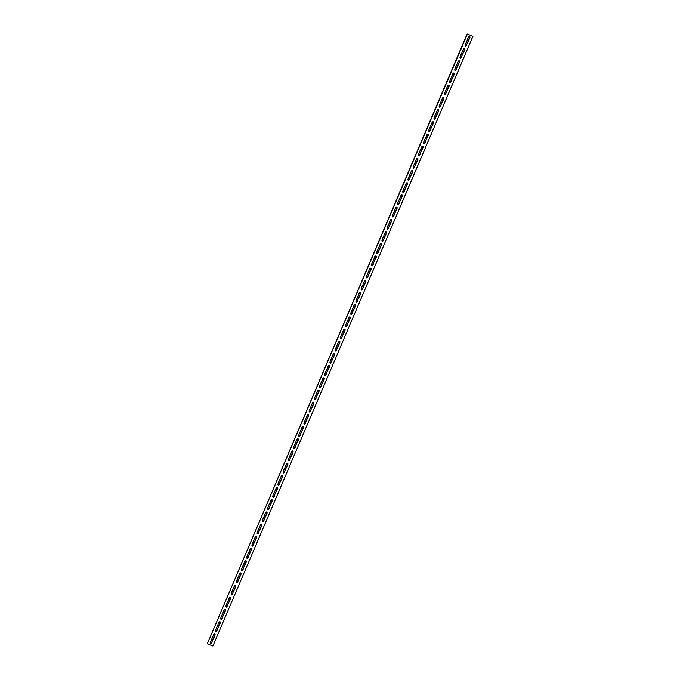 <?xml version="1.0" encoding="UTF-8"?>
<svg xmlns="http://www.w3.org/2000/svg" width="680" height="680" viewBox="0 0 680 680"><rect width="100%" height="100%" fill="white"/><g stroke="black" fill="none" stroke-linecap="round" stroke-linejoin="round"><path stroke-width="0.51" stroke-dasharray="3.4 2.55" d="M219.852 621.707A1.657 0.748 113.5 0 0 219.733 621.622A1.657 0.748 113.5 0 0 218.374 622.863L215.509 629.578A1.657 0.748 113.5 0 0 215.552 631.371A1.657 0.748 113.5 0 0 215.696 631.397M225.054 609.518A1.657 0.748 113.5 0 0 224.927 609.424A1.657 0.748 113.5 0 0 223.575 610.674L220.711 617.38A1.657 0.748 113.5 0 0 220.745 619.174A1.657 0.748 113.5 0 0 220.898 619.2M230.256 597.321A1.657 0.748 113.5 0 0 230.129 597.236A1.657 0.748 113.5 0 0 228.777 598.476L225.913 605.183A1.657 0.748 113.5 0 0 225.947 606.976A1.657 0.748 113.5 0 0 226.1 607.01M235.458 585.131A1.657 0.748 113.5 0 0 235.331 585.038A1.657 0.748 113.5 0 0 233.979 586.288L231.115 592.994A1.657 0.748 113.5 0 0 231.149 594.788A1.657 0.748 113.5 0 0 231.302 594.813M240.66 572.934A1.657 0.748 113.5 0 0 240.533 572.849A1.657 0.748 113.5 0 0 239.181 574.09L236.317 580.796A1.657 0.748 113.5 0 0 236.351 582.59A1.657 0.748 113.5 0 0 236.504 582.624M245.854 560.745A1.657 0.748 113.5 0 0 245.735 560.652A1.657 0.748 113.5 0 0 244.375 561.901L241.519 568.608A1.657 0.748 113.5 0 0 241.553 570.401A1.657 0.748 113.5 0 0 241.706 570.427M251.056 548.548A1.657 0.748 113.5 0 0 250.937 548.462A1.657 0.748 113.5 0 0 249.577 549.703L246.721 556.41A1.657 0.748 113.5 0 0 246.755 558.203A1.657 0.748 113.5 0 0 246.9 558.237M256.258 536.358A1.657 0.748 113.5 0 0 256.139 536.265A1.657 0.748 113.5 0 0 254.779 537.514L251.923 544.221A1.657 0.748 113.5 0 0 251.957 546.014A1.657 0.748 113.5 0 0 252.101 546.04M261.46 524.161A1.657 0.748 113.5 0 0 261.341 524.067A1.657 0.748 113.5 0 0 259.981 525.317L257.125 532.024A1.657 0.748 113.5 0 0 257.159 533.817A1.657 0.748 113.5 0 0 257.303 533.842M266.662 511.963A1.657 0.748 113.5 0 0 266.543 511.879A1.657 0.748 113.5 0 0 265.183 513.119L262.327 519.826A1.657 0.748 113.5 0 0 262.361 521.628A1.657 0.748 113.5 0 0 262.505 521.654M271.864 499.774A1.657 0.748 113.5 0 0 271.745 499.681A1.657 0.748 113.5 0 0 270.385 500.93L267.521 507.637A1.657 0.748 113.5 0 0 267.554 509.43A1.657 0.748 113.5 0 0 267.707 509.456M277.066 487.577A1.657 0.748 113.5 0 0 276.938 487.492A1.657 0.748 113.5 0 0 275.587 488.733L272.723 495.44A1.657 0.748 113.5 0 0 272.756 497.233A1.657 0.748 113.5 0 0 272.909 497.267M282.268 475.388A1.657 0.748 113.5 0 0 282.14 475.294A1.657 0.748 113.5 0 0 280.789 476.544L277.925 483.25A1.657 0.748 113.5 0 0 277.958 485.044A1.657 0.748 113.5 0 0 278.111 485.069M287.47 463.19A1.657 0.748 113.5 0 0 287.343 463.106A1.657 0.748 113.5 0 0 285.991 464.346L283.126 471.053A1.657 0.748 113.5 0 0 283.161 472.846A1.657 0.748 113.5 0 0 283.313 472.881M292.672 451.002A1.657 0.748 113.5 0 0 292.545 450.908A1.657 0.748 113.5 0 0 291.193 452.158L288.328 458.864A1.657 0.748 113.5 0 0 288.363 460.658A1.657 0.748 113.5 0 0 288.515 460.683M297.865 438.804A1.657 0.748 113.5 0 0 297.747 438.719A1.657 0.748 113.5 0 0 296.387 439.96L293.53 446.666A1.657 0.748 113.5 0 0 293.565 448.46A1.657 0.748 113.5 0 0 293.709 448.494M303.067 426.606A1.657 0.748 113.5 0 0 302.949 426.522A1.657 0.748 113.5 0 0 301.589 427.771L298.732 434.477A1.657 0.748 113.5 0 0 298.767 436.271A1.657 0.748 113.5 0 0 298.911 436.296M308.269 414.418A1.657 0.748 113.5 0 0 308.15 414.324A1.657 0.748 113.5 0 0 306.791 415.574L303.935 422.28A1.657 0.748 113.5 0 0 303.969 424.074A1.657 0.748 113.5 0 0 304.113 424.099M313.471 402.22A1.657 0.748 113.5 0 0 313.352 402.135A1.657 0.748 113.5 0 0 311.993 403.376L309.137 410.082A1.657 0.748 113.5 0 0 309.171 411.876A1.657 0.748 113.5 0 0 309.315 411.91M318.673 390.031A1.657 0.748 113.5 0 0 318.554 389.938A1.657 0.748 113.5 0 0 317.195 391.187L314.33 397.894A1.657 0.748 113.5 0 0 314.364 399.687A1.657 0.748 113.5 0 0 314.517 399.712M323.875 377.833A1.657 0.748 113.5 0 0 323.748 377.749A1.657 0.748 113.5 0 0 322.397 378.99L319.532 385.696A1.657 0.748 113.5 0 0 319.566 387.49A1.657 0.748 113.5 0 0 319.719 387.524M329.077 365.644A1.657 0.748 113.5 0 0 328.95 365.551A1.657 0.748 113.5 0 0 327.599 366.8L324.734 373.507A1.657 0.748 113.5 0 0 324.768 375.3A1.657 0.748 113.5 0 0 324.921 375.326M334.279 353.447A1.657 0.748 113.5 0 0 334.152 353.362A1.657 0.748 113.5 0 0 332.8 354.603L329.936 361.309A1.657 0.748 113.5 0 0 329.97 363.103A1.657 0.748 113.5 0 0 330.123 363.137M339.481 341.258A1.657 0.748 113.5 0 0 339.354 341.164A1.657 0.748 113.5 0 0 338.002 342.414L335.138 349.12A1.657 0.748 113.5 0 0 335.172 350.914A1.657 0.748 113.5 0 0 335.325 350.94M344.675 329.06A1.657 0.748 113.5 0 0 344.556 328.967A1.657 0.748 113.5 0 0 343.196 330.216L340.34 336.923A1.657 0.748 113.5 0 0 340.374 338.716A1.657 0.748 113.5 0 0 340.519 338.742M349.877 316.863A1.657 0.748 113.5 0 0 349.758 316.778A1.657 0.748 113.5 0 0 348.398 318.019L345.542 324.725A1.657 0.748 113.5 0 0 345.576 326.527A1.657 0.748 113.5 0 0 345.721 326.553M355.079 304.674A1.657 0.748 113.5 0 0 354.96 304.58A1.657 0.748 113.5 0 0 353.6 305.83L350.744 312.536A1.657 0.748 113.5 0 0 350.778 314.33A1.657 0.748 113.5 0 0 350.923 314.356M360.281 292.476A1.657 0.748 113.5 0 0 360.162 292.392A1.657 0.748 113.5 0 0 358.802 293.632L355.946 300.339A1.657 0.748 113.5 0 0 355.98 302.132A1.657 0.748 113.5 0 0 356.125 302.166M365.483 280.287A1.657 0.748 113.5 0 0 365.364 280.194A1.657 0.748 113.5 0 0 364.004 281.444L361.139 288.15A1.657 0.748 113.5 0 0 361.182 289.944A1.657 0.748 113.5 0 0 361.326 289.969M370.685 268.09A1.657 0.748 113.5 0 0 370.558 268.005A1.657 0.748 113.5 0 0 369.206 269.246L366.341 275.952A1.657 0.748 113.5 0 0 366.375 277.746A1.657 0.748 113.5 0 0 366.528 277.78M375.887 255.901A1.657 0.748 113.5 0 0 375.76 255.807A1.657 0.748 113.5 0 0 374.408 257.057L371.543 263.764A1.657 0.748 113.5 0 0 371.577 265.557A1.657 0.748 113.5 0 0 371.73 265.582M381.089 243.703A1.657 0.748 113.5 0 0 380.962 243.619A1.657 0.748 113.5 0 0 379.61 244.859L376.745 251.566A1.657 0.748 113.5 0 0 376.779 253.359A1.657 0.748 113.5 0 0 376.933 253.394M386.291 231.506A1.657 0.748 113.5 0 0 386.163 231.421A1.657 0.748 113.5 0 0 384.812 232.671L381.947 239.377A1.657 0.748 113.5 0 0 381.981 241.171A1.657 0.748 113.5 0 0 382.135 241.196M391.484 219.317A1.657 0.748 113.5 0 0 391.365 219.224A1.657 0.748 113.5 0 0 390.005 220.473L387.149 227.179A1.657 0.748 113.5 0 0 387.183 228.973A1.657 0.748 113.5 0 0 387.328 228.999M396.686 207.119A1.657 0.748 113.5 0 0 396.567 207.034A1.657 0.748 113.5 0 0 395.207 208.275L392.351 214.982A1.657 0.748 113.5 0 0 392.385 216.775A1.657 0.748 113.5 0 0 392.53 216.809M401.888 194.93A1.657 0.748 113.5 0 0 401.769 194.837A1.657 0.748 113.5 0 0 400.409 196.087L397.553 202.793A1.657 0.748 113.5 0 0 397.587 204.587A1.657 0.748 113.5 0 0 397.732 204.612M407.091 182.733A1.657 0.748 113.5 0 0 406.971 182.648A1.657 0.748 113.5 0 0 405.611 183.889L402.755 190.595A1.657 0.748 113.5 0 0 402.789 192.389A1.657 0.748 113.5 0 0 402.934 192.423M412.293 170.544A1.657 0.748 113.5 0 0 412.173 170.451A1.657 0.748 113.5 0 0 410.813 171.7L407.957 178.406A1.657 0.748 113.5 0 0 407.991 180.2A1.657 0.748 113.5 0 0 408.136 180.225M417.495 158.346A1.657 0.748 113.5 0 0 417.375 158.261A1.657 0.748 113.5 0 0 416.015 159.502L413.151 166.209A1.657 0.748 113.5 0 0 413.185 168.002A1.657 0.748 113.5 0 0 413.338 168.036M422.697 146.157A1.657 0.748 113.5 0 0 422.569 146.064A1.657 0.748 113.5 0 0 421.217 147.314L418.353 154.02A1.657 0.748 113.5 0 0 418.387 155.814A1.657 0.748 113.5 0 0 418.54 155.839M427.899 133.96A1.657 0.748 113.5 0 0 427.771 133.867A1.657 0.748 113.5 0 0 426.42 135.116L423.555 141.822A1.657 0.748 113.5 0 0 423.589 143.616A1.657 0.748 113.5 0 0 423.742 143.642M433.1 121.763A1.657 0.748 113.5 0 0 432.973 121.677A1.657 0.748 113.5 0 0 431.622 122.919L428.757 129.625A1.657 0.748 113.5 0 0 428.791 131.427A1.657 0.748 113.5 0 0 428.944 131.453M438.294 109.573A1.657 0.748 113.5 0 0 438.175 109.48A1.657 0.748 113.5 0 0 436.823 110.73L433.959 117.436A1.657 0.748 113.5 0 0 433.993 119.23A1.657 0.748 113.5 0 0 434.146 119.255M443.496 97.376A1.657 0.748 113.5 0 0 443.377 97.291A1.657 0.748 113.5 0 0 442.017 98.532L439.161 105.239A1.657 0.748 113.5 0 0 439.195 107.032A1.657 0.748 113.5 0 0 439.339 107.066M448.698 85.187A1.657 0.748 113.5 0 0 448.579 85.093A1.657 0.748 113.5 0 0 447.219 86.343L444.363 93.049A1.657 0.748 113.5 0 0 444.397 94.843A1.657 0.748 113.5 0 0 444.541 94.868M453.9 72.99A1.657 0.748 113.5 0 0 453.781 72.904A1.657 0.748 113.5 0 0 452.421 74.145L449.565 80.852A1.657 0.748 113.5 0 0 449.599 82.645A1.657 0.748 113.5 0 0 449.743 82.679M459.102 60.8A1.657 0.748 113.5 0 0 458.983 60.707A1.657 0.748 113.5 0 0 457.623 61.956L454.767 68.663A1.657 0.748 113.5 0 0 454.801 70.457A1.657 0.748 113.5 0 0 454.945 70.482M464.304 48.603A1.657 0.748 113.5 0 0 464.185 48.518A1.657 0.748 113.5 0 0 462.825 49.759L459.96 56.466A1.657 0.748 113.5 0 0 459.994 58.259A1.657 0.748 113.5 0 0 460.147 58.293M214.65 633.904A1.657 0.748 113.5 0 0 214.531 633.819A1.657 0.748 113.5 0 0 213.171 635.06L210.316 641.767A1.657 0.748 113.5 0 0 210.35 643.56A1.657 0.748 113.5 0 0 210.494 643.594M469.506 36.405A1.657 0.748 113.5 0 0 469.379 36.32A1.657 0.748 113.5 0 0 468.027 37.57L465.162 44.276A1.657 0.748 113.5 0 0 465.196 46.07A1.657 0.748 113.5 0 0 465.35 46.095M472.677 36.193L212.891 646M212.619 645.881L207.052 643.688"/><path stroke-width="1.02" d="M215.696 631.397A1.657 0.748 113.5 0 0 216.903 630.122L219.768 623.415A1.657 0.748 113.5 0 0 219.852 621.707M217.175 630.241A1.657 0.748 -66.5 0 1 215.815 631.482A1.657 0.748 -66.5 0 1 215.781 629.688L218.645 622.982A1.657 0.748 -66.5 0 1 220.005 621.741A1.657 0.748 -66.5 0 1 220.04 623.534L216.903 630.122M220.898 619.2A1.657 0.748 113.5 0 0 222.105 617.924L224.97 611.218A1.657 0.748 113.5 0 0 225.054 609.518M222.377 618.043A1.657 0.748 -66.5 0 1 221.017 619.293A1.657 0.748 -66.5 0 1 220.983 617.5L223.848 610.793A1.657 0.748 -66.5 0 1 225.199 609.543A1.657 0.748 -66.5 0 1 225.233 611.337L222.105 617.924M226.1 607.01A1.657 0.748 113.5 0 0 227.307 605.736L230.163 599.029A1.657 0.748 113.5 0 0 230.256 597.321M227.579 605.854A1.657 0.748 -66.5 0 1 226.219 607.096A1.657 0.748 -66.5 0 1 226.185 605.302L229.05 598.596A1.657 0.748 -66.5 0 1 230.401 597.354A1.657 0.748 -66.5 0 1 230.435 599.148L227.307 605.736M231.302 594.813A1.657 0.748 113.5 0 0 232.509 593.538L235.365 586.832A1.657 0.748 113.5 0 0 235.458 585.131M232.781 593.657A1.657 0.748 -66.5 0 1 231.421 594.906A1.657 0.748 -66.5 0 1 231.387 593.113L234.251 586.406A1.657 0.748 -66.5 0 1 235.603 585.157A1.657 0.748 -66.5 0 1 235.637 586.95L232.509 593.538M236.504 582.624A1.657 0.748 113.5 0 0 237.711 581.349L240.567 574.642A1.657 0.748 113.5 0 0 240.66 572.934M237.983 581.468A1.657 0.748 -66.5 0 1 236.623 582.709A1.657 0.748 -66.5 0 1 236.589 580.915L239.453 574.209A1.657 0.748 -66.5 0 1 240.805 572.968A1.657 0.748 -66.5 0 1 240.839 574.762L237.711 581.349M241.706 570.427A1.657 0.748 113.5 0 0 242.913 569.152L245.769 562.445A1.657 0.748 113.5 0 0 245.854 560.745M243.176 569.27A1.657 0.748 -66.5 0 1 241.825 570.52A1.657 0.748 -66.5 0 1 241.791 568.726L244.647 562.02A1.657 0.748 -66.5 0 1 246.007 560.77A1.657 0.748 -66.5 0 1 246.041 562.564L242.913 569.152M246.9 558.237A1.657 0.748 113.5 0 0 248.106 556.962L250.971 550.256A1.657 0.748 113.5 0 0 251.056 548.548M248.378 557.082A1.657 0.748 -66.5 0 1 247.027 558.322A1.657 0.748 -66.5 0 1 246.993 556.529L249.849 549.822A1.657 0.748 -66.5 0 1 251.209 548.573A1.657 0.748 -66.5 0 1 251.243 550.375L248.106 556.962M252.101 546.04A1.657 0.748 113.5 0 0 253.308 544.765L256.173 538.058A1.657 0.748 113.5 0 0 256.258 536.358M253.58 544.884A1.657 0.748 -66.5 0 1 252.229 546.134A1.657 0.748 -66.5 0 1 252.195 544.332L255.051 537.625A1.657 0.748 -66.5 0 1 256.411 536.384A1.657 0.748 -66.5 0 1 256.445 538.178L253.308 544.765M257.303 533.842A1.657 0.748 113.5 0 0 258.51 532.576L261.375 525.869A1.657 0.748 113.5 0 0 261.46 524.161M258.782 532.687A1.657 0.748 -66.5 0 1 257.431 533.936A1.657 0.748 -66.5 0 1 257.397 532.142L260.253 525.436A1.657 0.748 -66.5 0 1 261.613 524.187A1.657 0.748 -66.5 0 1 261.647 525.98L258.51 532.576M262.505 521.654A1.657 0.748 113.5 0 0 263.712 520.379L266.577 513.672A1.657 0.748 113.5 0 0 266.662 511.963M263.984 520.498A1.657 0.748 -66.5 0 1 262.625 521.738A1.657 0.748 -66.5 0 1 262.591 519.945L265.455 513.238A1.657 0.748 -66.5 0 1 266.815 511.998A1.657 0.748 -66.5 0 1 266.849 513.791L263.712 520.379M267.707 509.456A1.657 0.748 113.5 0 0 268.914 508.181L271.779 501.475A1.657 0.748 113.5 0 0 271.864 499.774M269.186 508.3A1.657 0.748 -66.5 0 1 267.826 509.55A1.657 0.748 -66.5 0 1 267.793 507.756L270.657 501.05A1.657 0.748 -66.5 0 1 272.008 499.8A1.657 0.748 -66.5 0 1 272.043 501.594L268.914 508.181M272.909 497.267A1.657 0.748 113.5 0 0 274.116 495.992L276.973 489.285A1.657 0.748 113.5 0 0 277.066 487.577M274.389 496.111A1.657 0.748 -66.5 0 1 273.028 497.352A1.657 0.748 -66.5 0 1 272.995 495.558L275.859 488.852A1.657 0.748 -66.5 0 1 277.21 487.611A1.657 0.748 -66.5 0 1 277.245 489.404L274.116 495.992M278.111 485.069A1.657 0.748 113.5 0 0 279.319 483.794L282.175 477.088A1.657 0.748 113.5 0 0 282.268 475.388M279.591 483.913A1.657 0.748 -66.5 0 1 278.231 485.163A1.657 0.748 -66.5 0 1 278.197 483.369L281.061 476.663A1.657 0.748 -66.5 0 1 282.412 475.413A1.657 0.748 -66.5 0 1 282.447 477.207L279.319 483.794M283.313 472.881A1.657 0.748 113.5 0 0 284.521 471.606L287.376 464.899A1.657 0.748 113.5 0 0 287.47 463.19M284.793 471.725A1.657 0.748 -66.5 0 1 283.433 472.965A1.657 0.748 -66.5 0 1 283.399 471.172L286.263 464.465A1.657 0.748 -66.5 0 1 287.615 463.225A1.657 0.748 -66.5 0 1 287.649 465.018L284.521 471.606M288.515 460.683A1.657 0.748 113.5 0 0 289.723 459.408L292.578 452.702A1.657 0.748 113.5 0 0 292.672 451.002M289.995 459.527A1.657 0.748 -66.5 0 1 288.635 460.776A1.657 0.748 -66.5 0 1 288.6 458.983L291.457 452.276A1.657 0.748 -66.5 0 1 292.817 451.027A1.657 0.748 -66.5 0 1 292.85 452.82L289.723 459.408M293.709 448.494A1.657 0.748 113.5 0 0 294.916 447.219L297.78 440.512A1.657 0.748 113.5 0 0 297.865 438.804M295.188 447.329A1.657 0.748 -66.5 0 1 293.837 448.579A1.657 0.748 -66.5 0 1 293.802 446.785L296.659 440.079A1.657 0.748 -66.5 0 1 298.019 438.829A1.657 0.748 -66.5 0 1 298.052 440.623L294.916 447.219M298.911 436.296A1.657 0.748 113.5 0 0 300.118 435.022L302.982 428.315A1.657 0.748 113.5 0 0 303.067 426.606M300.39 435.14A1.657 0.748 -66.5 0 1 299.038 436.381A1.657 0.748 -66.5 0 1 299.004 434.588L301.861 427.881A1.657 0.748 -66.5 0 1 303.221 426.64A1.657 0.748 -66.5 0 1 303.254 428.434L300.118 435.022M304.113 424.099A1.657 0.748 113.5 0 0 305.32 422.824L308.185 416.118A1.657 0.748 113.5 0 0 308.269 414.418M305.592 422.943A1.657 0.748 -66.5 0 1 304.24 424.192A1.657 0.748 -66.5 0 1 304.207 422.399L307.062 415.692A1.657 0.748 -66.5 0 1 308.423 414.443A1.657 0.748 -66.5 0 1 308.457 416.236L305.32 422.824M309.315 411.91A1.657 0.748 113.5 0 0 310.522 410.635L313.387 403.928A1.657 0.748 113.5 0 0 313.471 402.22M310.794 410.754A1.657 0.748 -66.5 0 1 309.442 411.995A1.657 0.748 -66.5 0 1 309.4 410.201L312.264 403.495A1.657 0.748 -66.5 0 1 313.625 402.254A1.657 0.748 -66.5 0 1 313.659 404.048L310.522 410.635M314.517 399.712A1.657 0.748 113.5 0 0 315.724 398.438L318.589 391.731A1.657 0.748 113.5 0 0 318.673 390.031M315.996 398.556A1.657 0.748 -66.5 0 1 314.636 399.806A1.657 0.748 -66.5 0 1 314.602 398.012L317.466 391.306A1.657 0.748 -66.5 0 1 318.818 390.056A1.657 0.748 -66.5 0 1 318.861 391.85L315.724 398.438M319.719 387.524A1.657 0.748 113.5 0 0 320.926 386.249L323.791 379.542A1.657 0.748 113.5 0 0 323.875 377.833M321.198 386.368A1.657 0.748 -66.5 0 1 319.838 387.608A1.657 0.748 -66.5 0 1 319.804 385.815L322.668 379.108A1.657 0.748 -66.5 0 1 324.02 377.868A1.657 0.748 -66.5 0 1 324.054 379.661L320.926 386.249M324.921 375.326A1.657 0.748 113.5 0 0 326.128 374.051L328.984 367.344A1.657 0.748 113.5 0 0 329.077 365.644M326.4 374.17A1.657 0.748 -66.5 0 1 325.04 375.42A1.657 0.748 -66.5 0 1 325.006 373.626L327.87 366.92A1.657 0.748 -66.5 0 1 329.222 365.67A1.657 0.748 -66.5 0 1 329.256 367.464L326.128 374.051M330.123 363.137A1.657 0.748 113.5 0 0 331.33 361.862L334.186 355.155A1.657 0.748 113.5 0 0 334.279 353.447M331.602 361.981A1.657 0.748 -66.5 0 1 330.242 363.222A1.657 0.748 -66.5 0 1 330.208 361.428L333.072 354.722A1.657 0.748 -66.5 0 1 334.424 353.473A1.657 0.748 -66.5 0 1 334.458 355.274L331.33 361.862M335.325 350.94A1.657 0.748 113.5 0 0 336.532 349.664L339.388 342.958A1.657 0.748 113.5 0 0 339.481 341.258M336.804 349.784A1.657 0.748 -66.5 0 1 335.444 351.033A1.657 0.748 -66.5 0 1 335.41 349.231L338.266 342.524A1.657 0.748 -66.5 0 1 339.626 341.284A1.657 0.748 -66.5 0 1 339.66 343.077L336.532 349.664M340.519 338.742A1.657 0.748 113.5 0 0 341.734 337.475L344.59 330.769A1.657 0.748 113.5 0 0 344.675 329.06M341.998 337.586A1.657 0.748 -66.5 0 1 340.646 338.835A1.657 0.748 -66.5 0 1 340.612 337.042L343.468 330.335A1.657 0.748 -66.5 0 1 344.828 329.086A1.657 0.748 -66.5 0 1 344.862 330.879L341.734 337.475M345.721 326.553A1.657 0.748 113.5 0 0 346.927 325.278L349.792 318.572A1.657 0.748 113.5 0 0 349.877 316.863M347.2 325.397A1.657 0.748 -66.5 0 1 345.848 326.638A1.657 0.748 -66.5 0 1 345.814 324.844L348.67 318.138A1.657 0.748 -66.5 0 1 350.03 316.897A1.657 0.748 -66.5 0 1 350.064 318.69L346.927 325.278M350.923 314.356A1.657 0.748 113.5 0 0 352.129 313.08L354.994 306.374A1.657 0.748 113.5 0 0 355.079 304.674M352.401 313.2A1.657 0.748 -66.5 0 1 351.05 314.449A1.657 0.748 -66.5 0 1 351.016 312.655L353.872 305.949A1.657 0.748 -66.5 0 1 355.232 304.7A1.657 0.748 -66.5 0 1 355.266 306.493L352.129 313.08M356.125 302.166A1.657 0.748 113.5 0 0 357.332 300.892L360.196 294.185A1.657 0.748 113.5 0 0 360.281 292.476M357.603 301.01A1.657 0.748 -66.5 0 1 356.252 302.251A1.657 0.748 -66.5 0 1 356.209 300.458L359.074 293.751A1.657 0.748 -66.5 0 1 360.434 292.51A1.657 0.748 -66.5 0 1 360.468 294.304L357.332 300.892M361.326 289.969A1.657 0.748 113.5 0 0 362.534 288.694L365.398 281.988A1.657 0.748 113.5 0 0 365.483 280.287M362.805 288.813A1.657 0.748 -66.5 0 1 361.445 290.062A1.657 0.748 -66.5 0 1 361.411 288.269L364.276 281.562A1.657 0.748 -66.5 0 1 365.636 280.313A1.657 0.748 -66.5 0 1 365.67 282.106L362.534 288.694M366.528 277.78A1.657 0.748 113.5 0 0 367.736 276.505L370.6 269.798A1.657 0.748 113.5 0 0 370.685 268.09M368.007 276.624A1.657 0.748 -66.5 0 1 366.648 277.865A1.657 0.748 -66.5 0 1 366.613 276.072L369.478 269.365A1.657 0.748 -66.5 0 1 370.829 268.124A1.657 0.748 -66.5 0 1 370.863 269.918L367.736 276.505M371.73 265.582A1.657 0.748 113.5 0 0 372.938 264.308L375.793 257.601A1.657 0.748 113.5 0 0 375.887 255.901M373.209 264.426A1.657 0.748 -66.5 0 1 371.85 265.676A1.657 0.748 -66.5 0 1 371.815 263.882L374.68 257.176A1.657 0.748 -66.5 0 1 376.031 255.926A1.657 0.748 -66.5 0 1 376.065 257.72L372.938 264.308M376.933 253.394A1.657 0.748 113.5 0 0 378.139 252.119L380.995 245.412A1.657 0.748 113.5 0 0 381.089 243.703M378.411 252.229A1.657 0.748 -66.5 0 1 377.051 253.478A1.657 0.748 -66.5 0 1 377.017 251.685L379.882 244.978A1.657 0.748 -66.5 0 1 381.233 243.729A1.657 0.748 -66.5 0 1 381.267 245.523L378.139 252.119M382.135 241.196A1.657 0.748 113.5 0 0 383.341 239.921L386.197 233.214A1.657 0.748 113.5 0 0 386.291 231.506M383.613 240.04A1.657 0.748 -66.5 0 1 382.253 241.281A1.657 0.748 -66.5 0 1 382.219 239.487L385.084 232.781A1.657 0.748 -66.5 0 1 386.435 231.54A1.657 0.748 -66.5 0 1 386.469 233.333L383.341 239.921M387.328 228.999A1.657 0.748 113.5 0 0 388.543 227.724L391.399 221.017A1.657 0.748 113.5 0 0 391.484 219.317M388.807 227.843A1.657 0.748 -66.5 0 1 387.455 229.092A1.657 0.748 -66.5 0 1 387.421 227.299L390.277 220.592A1.657 0.748 -66.5 0 1 391.637 219.343A1.657 0.748 -66.5 0 1 391.671 221.136L388.543 227.724M392.53 216.809A1.657 0.748 113.5 0 0 393.737 215.534L396.601 208.828A1.657 0.748 113.5 0 0 396.686 207.119M394.009 215.654A1.657 0.748 -66.5 0 1 392.657 216.894A1.657 0.748 -66.5 0 1 392.624 215.101L395.479 208.394A1.657 0.748 -66.5 0 1 396.839 207.154A1.657 0.748 -66.5 0 1 396.874 208.947L393.737 215.534M397.732 204.612A1.657 0.748 113.5 0 0 398.939 203.337L401.803 196.631A1.657 0.748 113.5 0 0 401.888 194.93M399.211 203.456A1.657 0.748 -66.5 0 1 397.859 204.706A1.657 0.748 -66.5 0 1 397.825 202.912L400.681 196.206A1.657 0.748 -66.5 0 1 402.041 194.956A1.657 0.748 -66.5 0 1 402.075 196.749L398.939 203.337M402.934 192.423A1.657 0.748 113.5 0 0 404.141 191.148L407.005 184.441A1.657 0.748 113.5 0 0 407.091 182.733M404.413 191.267A1.657 0.748 -66.5 0 1 403.061 192.508A1.657 0.748 -66.5 0 1 403.027 190.714L405.883 184.008A1.657 0.748 -66.5 0 1 407.243 182.767A1.657 0.748 -66.5 0 1 407.277 184.56L404.141 191.148M408.136 180.225A1.657 0.748 113.5 0 0 409.343 178.951L412.207 172.244A1.657 0.748 113.5 0 0 412.293 170.544M409.615 179.069A1.657 0.748 -66.5 0 1 408.255 180.319A1.657 0.748 -66.5 0 1 408.221 178.525L411.085 171.819A1.657 0.748 -66.5 0 1 412.445 170.569A1.657 0.748 -66.5 0 1 412.479 172.363L409.343 178.951M413.338 168.036A1.657 0.748 113.5 0 0 414.545 166.761L417.409 160.055A1.657 0.748 113.5 0 0 417.495 158.346M414.817 166.881A1.657 0.748 -66.5 0 1 413.457 168.121A1.657 0.748 -66.5 0 1 413.423 166.328L416.287 159.621A1.657 0.748 -66.5 0 1 417.639 158.372A1.657 0.748 -66.5 0 1 417.673 160.174L414.545 166.761M418.54 155.839A1.657 0.748 113.5 0 0 419.747 154.564L422.603 147.857A1.657 0.748 113.5 0 0 422.697 146.157M420.019 154.683A1.657 0.748 -66.5 0 1 418.659 155.932A1.657 0.748 -66.5 0 1 418.625 154.131L421.49 147.424A1.657 0.748 -66.5 0 1 422.841 146.183A1.657 0.748 -66.5 0 1 422.875 147.976L419.747 154.564M423.742 143.642A1.657 0.748 113.5 0 0 424.949 142.375L427.805 135.668A1.657 0.748 113.5 0 0 427.899 133.96M425.221 142.486A1.657 0.748 -66.5 0 1 423.861 143.735A1.657 0.748 -66.5 0 1 423.827 141.941L426.692 135.235A1.657 0.748 -66.5 0 1 428.043 133.986A1.657 0.748 -66.5 0 1 428.077 135.779L424.949 142.375M428.944 131.453A1.657 0.748 113.5 0 0 430.151 130.178L433.007 123.471A1.657 0.748 113.5 0 0 433.1 121.763M430.423 130.296A1.657 0.748 -66.5 0 1 429.063 131.537A1.657 0.748 -66.5 0 1 429.029 129.744L431.894 123.037A1.657 0.748 -66.5 0 1 433.245 121.796A1.657 0.748 -66.5 0 1 433.279 123.59L430.151 130.178M434.146 119.255A1.657 0.748 113.5 0 0 435.353 117.98L438.209 111.273A1.657 0.748 113.5 0 0 438.294 109.573M435.625 118.099A1.657 0.748 -66.5 0 1 434.265 119.348A1.657 0.748 -66.5 0 1 434.231 117.555L437.087 110.848A1.657 0.748 -66.5 0 1 438.447 109.599A1.657 0.748 -66.5 0 1 438.481 111.393L435.353 117.98M439.339 107.066A1.657 0.748 113.5 0 0 440.546 105.791L443.411 99.084A1.657 0.748 113.5 0 0 443.496 97.376M440.818 105.91A1.657 0.748 -66.5 0 1 439.467 107.151A1.657 0.748 -66.5 0 1 439.433 105.358L442.289 98.651A1.657 0.748 -66.5 0 1 443.649 97.41A1.657 0.748 -66.5 0 1 443.683 99.203L440.546 105.791M444.541 94.868A1.657 0.748 113.5 0 0 445.748 93.593L448.613 86.887A1.657 0.748 113.5 0 0 448.698 85.187M446.021 93.712A1.657 0.748 -66.5 0 1 444.669 94.962A1.657 0.748 -66.5 0 1 444.635 93.168L447.491 86.462A1.657 0.748 -66.5 0 1 448.851 85.212A1.657 0.748 -66.5 0 1 448.885 87.006L445.748 93.593M449.743 82.679A1.657 0.748 113.5 0 0 450.95 81.404L453.815 74.698A1.657 0.748 113.5 0 0 453.9 72.99M451.223 81.523A1.657 0.748 -66.5 0 1 449.871 82.764A1.657 0.748 -66.5 0 1 449.837 80.971L452.693 74.264A1.657 0.748 -66.5 0 1 454.053 73.023A1.657 0.748 -66.5 0 1 454.087 74.817L450.95 81.404M454.945 70.482A1.657 0.748 113.5 0 0 456.152 69.207L459.017 62.501A1.657 0.748 113.5 0 0 459.102 60.8M456.425 69.326A1.657 0.748 -66.5 0 1 455.073 70.576A1.657 0.748 -66.5 0 1 455.031 68.782L457.895 62.075A1.657 0.748 -66.5 0 1 459.255 60.826A1.657 0.748 -66.5 0 1 459.289 62.62L456.152 69.207M460.147 58.293A1.657 0.748 113.5 0 0 461.354 57.018L464.219 50.311A1.657 0.748 113.5 0 0 464.304 48.603M461.627 57.137A1.657 0.748 -66.5 0 1 460.267 58.378A1.657 0.748 -66.5 0 1 460.233 56.584L463.097 49.878A1.657 0.748 -66.5 0 1 464.448 48.629A1.657 0.748 -66.5 0 1 464.491 50.422L461.354 57.018M210.494 643.594A1.657 0.748 113.5 0 0 211.701 642.319L214.566 635.613A1.657 0.748 113.5 0 0 214.65 633.904M211.973 642.43A1.657 0.748 -66.5 0 1 210.621 643.679A1.657 0.748 -66.5 0 1 210.588 641.886L213.444 635.179A1.657 0.748 -66.5 0 1 214.804 633.93A1.657 0.748 -66.5 0 1 214.838 635.723L211.701 642.319M465.35 46.095A1.657 0.748 113.5 0 0 466.556 44.82L469.412 38.114A1.657 0.748 113.5 0 0 469.506 36.405M466.829 44.939A1.657 0.748 -66.5 0 1 465.469 46.18A1.657 0.748 -66.5 0 1 465.435 44.387L468.299 37.68A1.657 0.748 -66.5 0 1 469.65 36.439A1.657 0.748 -66.5 0 1 469.685 38.233L466.556 44.82M472.948 36.312L212.891 646L207.323 643.807L467.381 34.119L472.948 36.312L467.381 34.119M467.109 34L207.323 643.807"/></g></svg>
